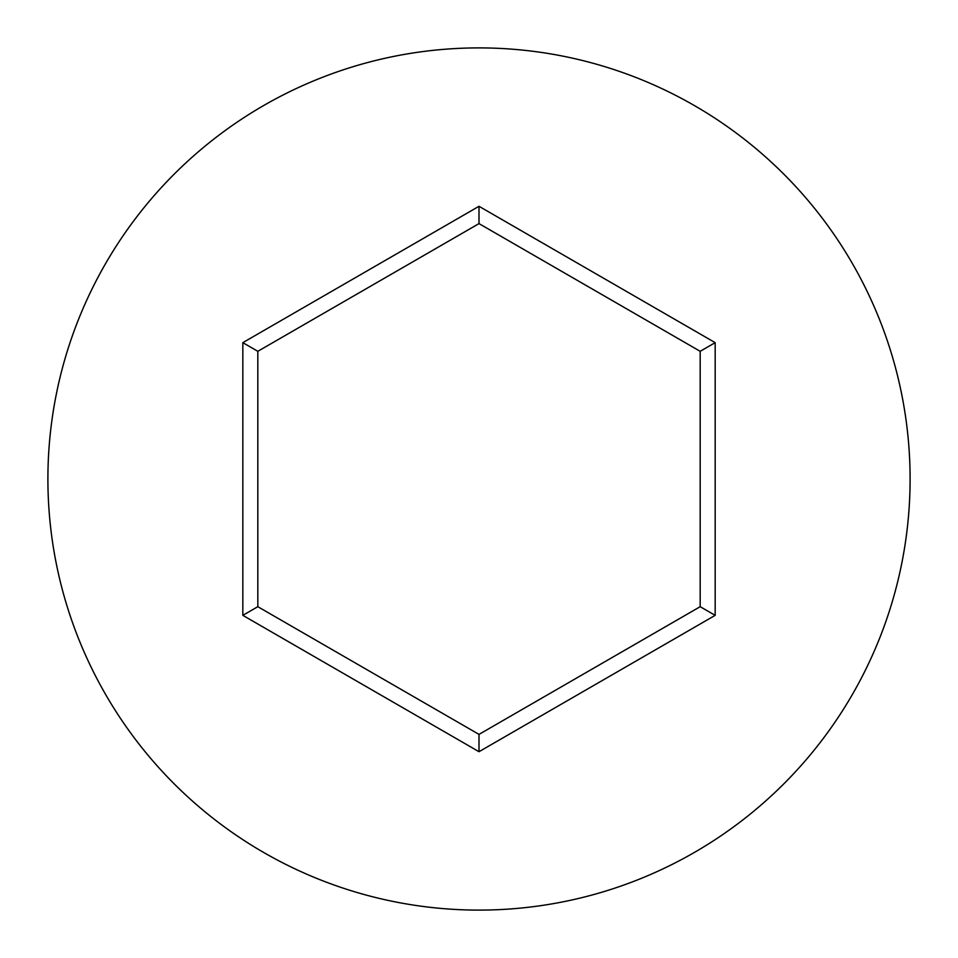 <?xml version="1.0" encoding="UTF-8"?>
<svg xmlns="http://www.w3.org/2000/svg" width="958" height="958" viewBox="0 0 958 958"><rect width="100%" height="100%" fill="white"/><g stroke="black" fill="none" stroke-linecap="round" stroke-linejoin="round"><path stroke-width="1.44" d="M910.1 479A431.1 431.1 0 0 0 479 47.9A431.1 431.1 0 0 0 47.9 479A431.1 431.1 0 0 0 479 910.1A431.1 431.1 0 0 0 910.1 479M479 751.707L242.829 615.347L242.829 342.653L479 206.293L715.171 342.653L715.171 615.347L479 751.707L479 734.391L700.178 606.689L700.178 351.311L479 223.609L257.822 351.311L257.822 606.689L479 734.391M715.171 615.347L700.178 606.689M700.178 351.311L715.171 342.653M479 223.609L479 206.293M257.822 351.311L242.829 342.653M242.829 615.347L257.822 606.689"/></g></svg>
